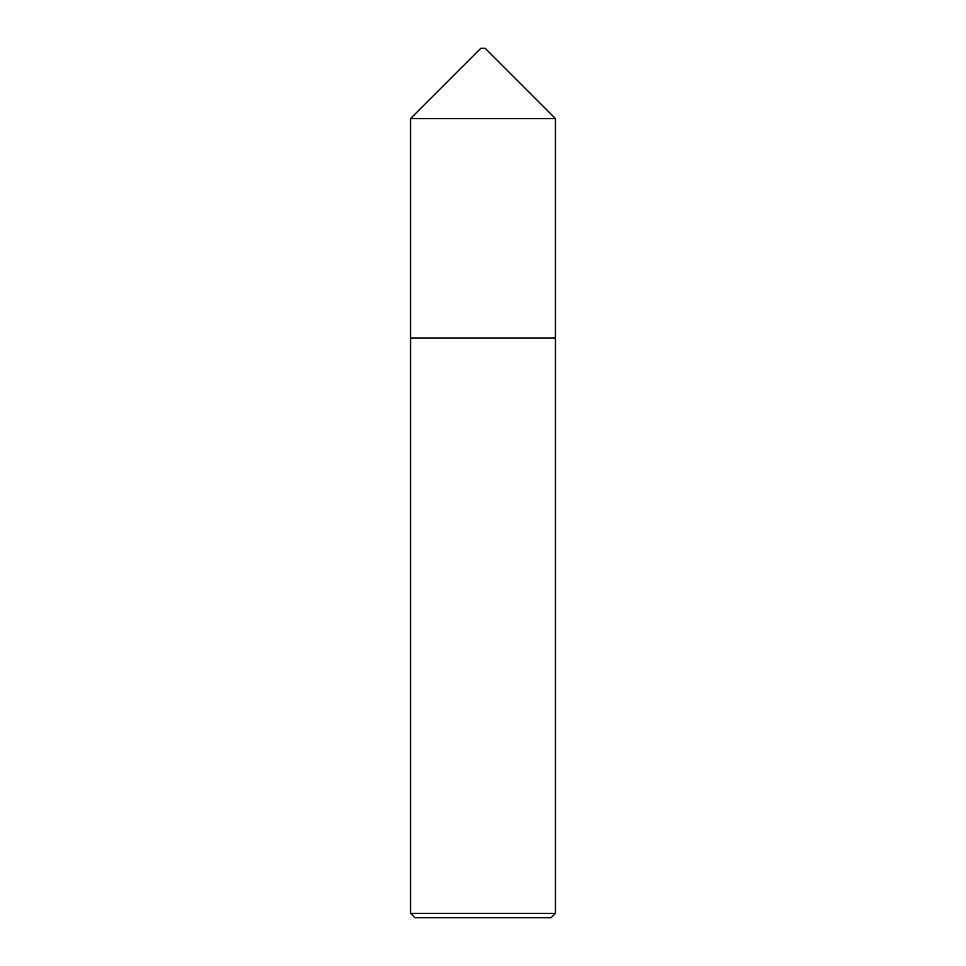 <?xml version="1.0" encoding="UTF-8"?>
<svg xmlns="http://www.w3.org/2000/svg" width="966" height="966" viewBox="0 0 966 966"><rect width="100%" height="100%" fill="white"/><g stroke="black" fill="none" stroke-linecap="round" stroke-linejoin="round"><path stroke-width="1.45" d="M555.438 338.1L555.438 118.564L410.562 118.564L410.562 338.1L555.45 338.1L555.45 913.353L551.103 917.7L414.897 917.7L410.55 913.353L555.45 913.353M410.562 118.564L480.827 48.3L485.174 48.3L555.438 118.564M410.55 913.353L410.55 338.1"/></g></svg>
